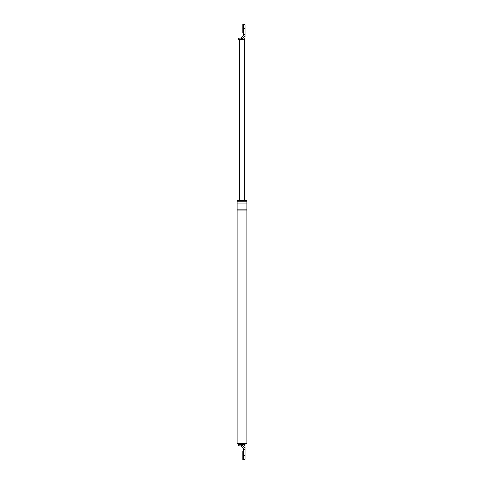 <?xml version="1.0" encoding="UTF-8"?>
<svg xmlns="http://www.w3.org/2000/svg" width="484" height="484" viewBox="0 0 484 484"><rect width="100%" height="100%" fill="white"/><g stroke="black" fill="none" stroke-linecap="round" stroke-linejoin="round"><path stroke-width="0.73" d="M243.706 459.8L243.706 450.816L242.811 450.816L242.811 459.8L243.706 459.8M245.146 451.717L245.146 458.905M243.706 33.184L243.706 24.2L242.811 24.2L242.811 33.184L243.706 33.184M245.146 25.095L245.146 32.283M246.937 443.677L242.895 444.53C244.251 444.675 245.001 445.425 245.146 446.774L245.146 447.845L241.51 444.82L241.51 446.835L240.76 445.97L238.63 445.97L238.63 444.53L239.181 444.53L239.181 445.97M243.706 449.92L243.706 448.668L245.146 449.92L245.146 455.311L243.706 455.311L243.706 449.92L245.146 449.92L245.146 447.845M243.706 459.352L245.146 459.352L245.146 455.311M242.895 444.53L239.181 444.53M241.207 444.53L241.51 444.82M243.706 448.668L241.51 446.835M236.948 443.677L247.052 443.677L247.052 443.005L236.948 443.005L236.948 443.677M237.511 201.132L237.511 200.685L246.489 200.685L246.489 201.132M246.937 203.153L237.063 203.153L237.063 201.132L246.937 201.132L246.937 443.005M237.063 203.153L237.063 210.117L246.937 210.117M237.063 210.117L237.063 443.005M239.913 444.53L237.063 443.677M237.063 209.215L246.937 209.215M237.063 204.054L246.937 204.054M242.895 39.47C244.251 39.325 245.001 38.575 245.146 37.226L245.146 36.155L241.207 39.47L243.349 39.47C244.468 39.162 245.067 38.424 245.146 37.268M241.51 39.18L241.51 37.165L240.76 38.03L238.63 38.03L238.63 39.47L239.181 39.47L239.181 38.03M241.51 37.165L245.146 34.08L245.146 24.648L243.706 24.648M245.146 36.155L245.146 34.08L243.706 34.08L243.706 28.689L245.146 28.689M243.706 34.08L243.706 35.332M241.207 39.47L239.181 39.47M244.245 39.47L244.245 200.685M239.755 39.47L239.755 200.685M244.087 444.53L245.146 446.436"/></g></svg>
